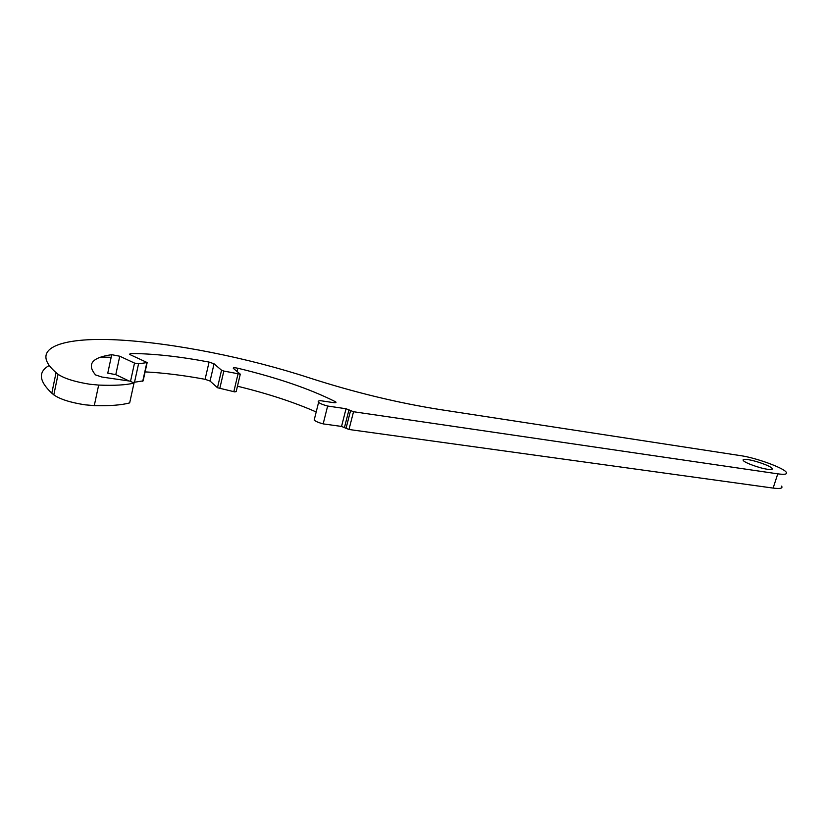 <?xml version="1.0" encoding="UTF-8"?>
<svg xmlns="http://www.w3.org/2000/svg" width="828" height="828" viewBox="0 0 828 828"><rect width="100%" height="100%" fill="white"/><g stroke="black" fill="none" stroke-linecap="round" stroke-linejoin="round"><path stroke-width="1.24" d="M767.566 469.29C771.406 469.818 772.917 469.507 772.11 468.369C770.485 465.998 755.819 460.71 747.943 459.612C744.02 459.054 742.457 459.364 743.285 460.534C744.848 462.852 759.68 468.224 767.566 469.29M89.641 384.213L98.667 385.082C114.171 385.713 125.949 385.051 134.012 383.085L130.089 381.139L101.906 377.04L95.541 374.918C86.588 364.196 91.98 357.458 111.728 354.694L119.76 356.226L134.509 363.078L138.555 363.834L147.167 362.55L130.369 354.767L129.499 354.249L130.627 353.525C153.128 353.577 179.272 356.433 209.07 362.074L214.059 363.802L221.542 370.219L223.839 371.058L240.286 374.173L233.32 368.367C232.906 367.58 234.427 367.539 237.864 368.243C277.442 377.785 309.858 388.891 335.102 401.559L335.857 402.056C336.375 402.698 335.516 402.874 333.291 402.594L320.643 400.711C318.335 400.773 317.652 401.311 318.604 402.315C320.125 403.598 323.137 404.83 327.64 406.03L346.042 408.742L353.525 411.733L777.771 473.844C784.872 474.806 787.666 474.227 786.165 472.115C783.071 467.654 755.685 457.78 740.946 455.7L440.103 409.581C397.595 402.853 353.949 392.265 309.154 377.806C248.628 358.017 173.642 342.792 116.903 339.873C60.641 336.996 28.214 348.557 56.056 372.641L58.063 374.287C64.377 378.541 74.903 381.843 89.641 384.213M49.111 365.552C37.995 371.855 38.895 381.056 51.812 393.165L53.81 394.873C60.071 399.262 70.556 402.584 85.263 404.84L94.278 405.616C109.782 406.01 121.581 405.109 129.675 402.884L134.012 383.085M145.107 371.886C163.571 372.859 183.568 375.332 205.096 379.307L210.064 381.046L217.474 387.732L234.728 391.882L236.187 391.592L240.223 374.463M133.411 382.401L143.12 380.88L147.094 362.881M111.169 357.282L100.695 357.137M314.557 418.585L314.174 420.086C315.675 421.421 318.676 422.684 323.168 423.884L341.55 426.441L348.992 429.484L773.135 488.085C780.235 488.986 783.06 488.323 781.591 486.108M237.45 386.21C267.547 393.548 293.795 402.129 316.203 411.971M111.728 354.694L107.764 373.149L115.785 374.639L129.054 380.983M327.64 406.03L323.168 423.884M98.667 385.082L94.278 405.616M138.555 363.834L134.478 382.391M119.76 356.226L115.785 374.639M134.509 363.078L130.534 381.263M146.773 362.933L142.726 381.284M130.627 353.525L130.358 354.757M209.07 362.074L205.096 379.307M214.059 363.802L210.064 381.046M221.542 370.219L217.474 387.732M223.839 371.058L219.762 388.57M237.936 374.246L233.827 391.706M237.864 368.243L237.098 371.513M335.102 401.559L334.812 402.739M346.042 408.742L341.55 426.441M348.992 409.694L344.5 427.393M350.534 410.76L346.011 428.511M353.525 411.733L348.992 429.484M777.771 473.844L773.135 488.085M58.063 374.287L53.81 394.873M772.11 468.369L771.768 469.414M335.857 402.056L335.713 402.656M318.604 402.315L314.174 420.086M56.056 372.641L51.812 393.165"/></g></svg>
